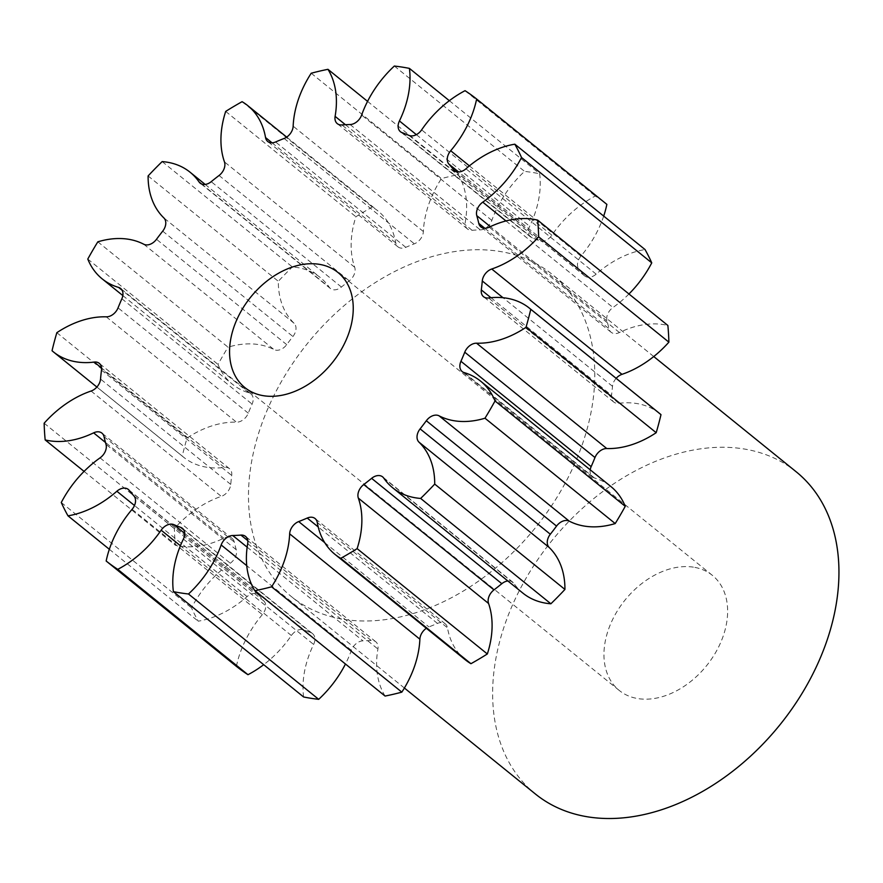 <?xml version="1.0" encoding="UTF-8"?>
<svg xmlns="http://www.w3.org/2000/svg" width="883" height="883" viewBox="0 0 883 883"><rect width="100%" height="100%" fill="white"/><g stroke="black" fill="none" stroke-linecap="round" stroke-linejoin="round"><path stroke-width="0.66" stroke-dasharray="4.42 3.31" d="M693.42 567.151A74.029 52.34 -51 0 0 616.864 611.72A74.029 52.34 -51 0 0 619.237 690.44A74.029 52.34 -51 0 0 638.155 698.63A74.029 52.34 -51 0 0 714.722 654.06A74.029 52.34 -51 0 0 712.349 575.341A74.029 52.34 -51 0 0 693.42 567.151M796.146 471.754A207.273 146.556 -51 0 0 743.166 448.829A207.273 146.556 -51 0 0 528.785 573.608A207.273 146.556 -51 0 0 535.429 794.027M344.249 619.436A207.273 146.556 -51 0 0 558.63 494.646A207.273 146.556 -51 0 0 551.985 274.227A207.273 146.556 -51 0 0 499.005 251.302A207.273 146.556 -51 0 0 284.624 376.092A207.273 146.556 -51 0 0 291.269 596.5A207.273 146.556 -51 0 0 344.249 619.436M616.157 378.332A11.247 7.958 -51 0 0 612.504 386.312A229.481 162.262 129 0 1 611.533 395.264A11.247 7.958 -51 0 0 613.762 402.052A11.247 7.958 -51 0 0 616.643 403.288A11.247 7.958 -51 0 0 618.806 403.31A91.148 64.448 129 0 1 636.378 403.465A91.148 64.448 129 0 1 659.678 413.542M628.95 293.984A91.148 64.448 129 0 1 612.979 307.505A11.247 7.958 -51 0 0 607.007 321.004A229.481 162.262 129 0 1 609.005 328.741A11.247 7.958 -51 0 0 611.113 332.262A11.247 7.958 -51 0 0 613.994 333.498A11.247 7.958 -51 0 0 619.425 332.527A91.148 64.448 129 0 1 663.409 324.58A91.148 64.448 129 0 1 667.868 325.463M603.696 216.092A91.148 64.448 129 0 1 580.915 256.092A11.247 7.958 -51 0 0 579.16 269.492A229.481 162.262 129 0 1 583.873 275.077A11.247 7.958 -51 0 0 584.756 275.96A11.247 7.958 -51 0 0 587.625 277.207A11.247 7.958 -51 0 0 596.168 274.138A91.148 64.448 129 0 1 645.043 249.547M449.337 100.695L539.634 173.741A91.148 64.448 129 0 1 529.645 226.291A11.247 7.958 -51 0 0 530.65 237.052A11.247 7.958 -51 0 0 532.306 237.991A229.481 162.262 129 0 1 539.171 240.739A11.247 7.958 -51 0 0 540.738 241.191A11.247 7.958 -51 0 0 551.864 235.198A91.148 64.448 129 0 1 595.274 196.037A296.092 209.37 -51 0 1 606.864 204.37M367.56 101.368L458.178 174.668A91.148 64.448 129 0 1 465.341 221.71A11.247 7.958 -51 0 0 467.493 228.973A11.247 7.958 -51 0 0 470.374 230.22A11.247 7.958 -51 0 0 472.096 230.286A229.481 162.262 129 0 1 480.297 229.878A11.247 7.958 -51 0 0 491.853 220.408A91.148 64.448 129 0 1 524.557 171.39A296.092 209.37 -51 0 1 532.162 172.417A296.092 209.37 -51 0 1 539.634 173.741M242.085 101.688L372.306 207.041A91.148 64.448 129 0 1 377.968 210.949A91.148 64.448 129 0 1 395.761 242.902A11.247 7.958 -51 0 0 397.957 246.843A11.247 7.958 -51 0 0 400.827 248.09A11.247 7.958 -51 0 0 405.805 247.317A229.481 162.262 129 0 1 414.348 243.807A11.247 7.958 -51 0 0 423.376 231.534A91.148 64.448 129 0 1 441.423 178.587A296.092 209.37 -51 0 1 458.178 174.668M162.163 161.6L292.383 266.942A91.148 64.448 129 0 1 296.986 267.472A91.148 64.448 129 0 1 320.286 277.549A91.148 64.448 129 0 1 329.304 287.306A11.247 7.958 -51 0 0 330.419 288.509A11.247 7.958 -51 0 0 333.288 289.756A11.247 7.958 -51 0 0 341.423 287.041A229.481 162.262 129 0 1 349.271 280.838A11.247 7.958 -51 0 0 354.679 267.251A91.148 64.448 129 0 1 355.904 216.754A296.092 209.37 -51 0 1 372.306 207.041M97.825 241.821L228.046 347.174A91.148 64.448 129 0 1 258.454 344.558A91.148 64.448 129 0 1 273.984 349.569A11.247 7.958 -51 0 0 275.893 350.187A11.247 7.958 -51 0 0 286.71 344.646A229.481 162.262 129 0 1 292.924 336.511A11.247 7.958 -51 0 0 294.061 323.244A91.148 64.448 129 0 1 278.322 281.291A296.092 209.37 -51 0 1 292.383 266.942M394.337 66.048L524.557 171.39M590.208 469.8A11.247 7.958 -51 0 0 592.394 476.908A11.247 7.958 -51 0 0 594.425 477.968A91.148 64.448 129 0 1 610.859 486.511M522.968 593.177A91.148 64.448 129 0 1 513.95 583.42A11.247 7.958 -51 0 0 512.835 582.217A11.247 7.958 -51 0 0 507.846 580.948M465.286 659.778A91.148 64.448 129 0 1 447.493 627.824A11.247 7.958 -51 0 0 445.297 623.884A11.247 7.958 -51 0 0 437.449 623.409A229.481 162.262 129 0 1 428.906 626.919A11.247 7.958 -51 0 0 426.357 628.277M385.076 696.058A91.148 64.448 129 0 1 377.913 649.016A11.247 7.958 -51 0 0 375.761 641.753A11.247 7.958 -51 0 0 371.158 640.44A229.481 162.262 129 0 1 362.957 640.848A11.247 7.958 -51 0 0 351.39 650.33A91.148 64.448 129 0 1 345.463 664.016M303.62 696.985A91.148 64.448 129 0 1 313.608 644.435A11.247 7.958 -51 0 0 312.604 633.674A11.247 7.958 -51 0 0 310.948 632.747A229.481 162.262 129 0 1 304.083 629.987A11.247 7.958 -51 0 0 291.379 635.528A91.148 64.448 129 0 1 263.686 664.689M236.39 666.356A91.148 64.448 129 0 1 262.339 614.634A11.247 7.958 -51 0 0 264.094 601.235A229.481 162.262 129 0 1 259.381 595.661A11.247 7.958 -51 0 0 258.498 594.767A11.247 7.958 -51 0 0 247.085 596.588A91.148 64.448 129 0 1 198.211 621.19A296.092 209.37 -51 0 1 191.501 607.868A91.148 64.448 129 0 1 230.275 563.222A11.247 7.958 -51 0 0 236.236 549.723A229.481 162.262 129 0 1 234.249 541.985A11.247 7.958 -51 0 0 232.141 538.475A11.247 7.958 -51 0 0 223.829 538.211A91.148 64.448 129 0 1 175.386 545.264A296.092 209.37 -51 0 1 174.37 528.575A91.148 64.448 129 0 1 221.291 496.378A11.247 7.958 -51 0 0 230.75 484.414A229.481 162.262 129 0 1 231.721 475.462A11.247 7.958 -51 0 0 229.492 468.685A11.247 7.958 -51 0 0 224.437 467.416A91.148 64.448 129 0 1 183.565 457.184A91.148 64.448 129 0 1 182.262 456.092A296.092 209.37 -51 0 1 187.064 438.034A91.148 64.448 129 0 1 236.467 422.173A11.247 7.958 -51 0 0 248.278 413.189A229.481 162.262 129 0 1 252.097 404.105A11.247 7.958 -51 0 0 250.86 393.818A11.247 7.958 -51 0 0 248.829 392.769A91.148 64.448 129 0 1 232.395 384.215A91.148 64.448 129 0 1 218.013 364.414A296.092 209.37 -51 0 1 228.046 347.174M465.054 90.684L595.274 196.037M311.202 73.245L441.423 178.587M225.684 111.413L355.904 216.754M148.101 175.949L278.322 281.291M87.792 259.061L218.013 364.414M56.843 332.681L187.064 438.034M52.042 350.739L182.262 456.092M44.15 423.222L174.37 528.575M84.084 471.401L175.386 545.264M61.28 502.515L191.501 607.868M109.337 549.292L198.211 621.19M618.806 403.31L488.586 297.968M619.425 332.527L489.204 227.174M596.168 274.138L465.948 168.785M551.864 235.198L421.644 129.856M472.096 230.286L341.876 124.933M405.805 247.317L275.584 141.975M341.423 287.041L211.203 181.688M286.71 344.646L156.49 239.293M594.425 477.968L464.204 372.615M383.73 478.078L513.95 583.42M317.273 522.482L447.493 627.824M437.449 623.409L318.211 526.952M324.712 542.626L428.906 626.919M247.693 543.663L377.913 649.016M371.158 640.44L247.77 540.628M247.163 547.173L362.957 640.848M351.39 650.33L246.754 565.672M183.388 539.094L313.608 644.435M310.948 632.747L183.631 529.745M184.69 533.409L304.083 629.987M291.379 635.528L180.408 545.749M132.119 509.292L262.339 614.634M264.094 601.235L133.874 495.893M129.161 490.308L259.381 595.661M247.085 596.588L134.481 505.506M100.055 457.869L230.275 563.222M236.236 549.723L106.015 444.37M104.028 436.644L234.249 541.985M223.829 538.211L105.485 442.471M91.07 391.037L221.291 496.378M230.75 484.414L100.53 379.072M101.501 370.12L231.721 475.462M224.437 467.416L101.556 368.001M106.247 316.831L236.467 422.173M248.278 413.189L118.057 307.847M121.876 298.752L252.097 404.105M248.829 392.769L122.097 290.231M143.763 244.227L273.984 349.569M162.704 231.158L292.924 336.511M294.061 323.244L163.841 217.902M201.6 183.995L329.304 287.306M219.05 175.496L349.271 280.838M354.679 267.251L224.459 161.909M272.052 142.825L395.761 242.902M284.127 138.465L414.348 243.807M423.376 231.534L293.156 126.192M345.43 124.713L465.341 221.71M350.076 124.536L480.297 229.878M491.853 220.408L361.633 115.055M416.357 134.646L529.645 226.291M532.306 237.991L402.085 132.638M408.95 135.397L539.171 240.739M469.403 165.872L580.915 256.092M579.16 269.492L458.575 171.942M455.584 171.291L583.873 275.077M505.97 220.938L612.979 307.505M607.007 321.004L490.352 226.622M484.778 228.244L609.005 328.741M612.504 386.312L502.99 297.714M490.937 297.703L611.533 395.264M619.237 690.44L244.845 387.571M653.751 356.544L551.985 274.227M592.394 476.908L462.173 371.566M96.865 387.041L183.565 457.184M122.825 295.573L232.395 384.215M205.187 184.437L320.286 277.549M286.677 137.097L377.968 210.949M512.835 582.217L382.615 476.875M445.297 623.884L315.076 518.531M375.761 641.753L245.529 536.4M312.604 633.674L182.384 528.321M258.498 594.767L128.278 489.425M232.141 538.475L101.92 433.123M229.492 468.685L99.26 363.332M250.86 393.818L120.64 288.476M330.419 288.509L200.198 183.167M397.957 246.843L267.737 141.501M467.493 228.973L337.273 123.631M530.65 237.052L400.429 131.71M584.756 275.96L454.535 170.618M611.113 332.262L480.893 226.909M613.762 402.052L483.542 296.699M404.392 688.023L291.269 596.5M712.349 575.341L337.968 272.472"/><path stroke-width="1.32" d="M319.039 264.282A74.029 52.34 -51 0 0 242.472 308.851A74.029 52.34 -51 0 0 244.845 387.571A74.029 52.34 -51 0 0 263.774 395.761A74.029 52.34 -51 0 0 340.33 351.191A74.029 52.34 -51 0 0 337.968 272.472A74.029 52.34 -51 0 0 319.039 264.282M404.392 688.023L535.429 794.027A207.273 146.556 -51 0 0 588.42 816.952A207.273 146.556 -51 0 0 802.79 692.173A207.273 146.556 -51 0 0 796.146 471.754L653.751 356.544M530.771 309.293L660.992 414.646A296.092 209.37 -51 0 1 656.19 432.703L525.97 327.35A296.092 209.37 -51 0 0 530.771 309.293A91.148 64.448 129 0 0 529.458 308.2A91.148 64.448 129 0 0 506.158 298.112A91.148 64.448 129 0 0 488.586 297.968A11.247 7.958 129 0 1 486.423 297.946A11.247 7.958 129 0 1 483.542 296.699A11.247 7.958 129 0 1 481.312 289.922L490.937 297.703M537.648 220.121L667.868 325.463A296.092 209.37 -51 0 1 668.884 342.163L538.663 236.81A296.092 209.37 -51 0 0 537.648 220.121A91.148 64.448 129 0 0 533.189 219.227A91.148 64.448 129 0 0 489.204 227.174A11.247 7.958 129 0 1 483.774 228.156A11.247 7.958 129 0 1 480.893 226.909A11.247 7.958 129 0 1 478.785 223.388L484.778 228.244M490.352 226.622L476.787 215.662A11.247 7.958 129 0 1 482.758 202.163A91.148 64.448 129 0 0 521.533 157.516A296.092 209.37 -51 0 0 514.822 144.194A91.148 64.448 129 0 0 465.948 168.785A11.247 7.958 129 0 1 457.405 171.854A11.247 7.958 129 0 1 454.535 170.618A11.247 7.958 129 0 1 453.652 169.724L455.584 171.291M458.575 171.942L448.939 164.15A11.247 7.958 129 0 1 450.694 150.739A91.148 64.448 129 0 0 476.643 99.028A296.092 209.37 -51 0 0 465.054 90.684A91.148 64.448 129 0 0 421.644 129.856A11.247 7.958 129 0 1 410.518 135.839A11.247 7.958 129 0 1 408.95 135.397A229.481 162.262 129 0 0 402.085 132.638A11.247 7.958 129 0 1 400.429 131.71A11.247 7.958 129 0 1 399.425 120.949L416.357 134.646M399.425 120.949A91.148 64.448 129 0 0 409.414 68.388A296.092 209.37 -51 0 0 401.942 67.064A296.092 209.37 -51 0 0 394.337 66.048A91.148 64.448 129 0 0 361.633 115.055A11.247 7.958 129 0 1 350.076 124.536A229.481 162.262 129 0 0 341.876 124.933A11.247 7.958 129 0 1 340.154 124.878A11.247 7.958 129 0 1 337.273 123.631A11.247 7.958 129 0 1 335.11 116.368L345.43 124.713M335.11 116.368A91.148 64.448 129 0 0 327.957 69.316A296.092 209.37 -51 0 0 311.202 73.245A91.148 64.448 129 0 0 293.156 126.192A11.247 7.958 129 0 1 284.127 138.465A229.481 162.262 129 0 0 275.584 141.975A11.247 7.958 129 0 1 270.606 142.748A11.247 7.958 129 0 1 267.737 141.501A11.247 7.958 129 0 1 265.54 137.56L272.052 142.825M265.54 137.56A91.148 64.448 129 0 0 247.748 105.607A91.148 64.448 129 0 0 242.085 101.688A296.092 209.37 -51 0 0 225.684 111.413A91.148 64.448 129 0 0 224.459 161.909A11.247 7.958 129 0 1 219.05 175.496A229.481 162.262 129 0 0 211.203 181.688A11.247 7.958 129 0 1 203.068 184.404A11.247 7.958 129 0 1 200.198 183.167A11.247 7.958 129 0 1 199.083 181.964L201.6 183.995M199.083 181.964A91.148 64.448 129 0 0 190.066 172.207A91.148 64.448 129 0 0 166.766 162.13A91.148 64.448 129 0 0 162.163 161.6A296.092 209.37 -51 0 0 148.101 175.949A91.148 64.448 129 0 0 163.841 217.902A11.247 7.958 129 0 1 162.704 231.158A229.481 162.262 129 0 0 156.49 239.293A11.247 7.958 129 0 1 145.673 244.845A11.247 7.958 129 0 1 143.763 244.227A91.148 64.448 129 0 0 128.223 239.216A91.148 64.448 129 0 0 97.825 241.821A296.092 209.37 -51 0 0 87.792 259.061A91.148 64.448 129 0 0 102.174 278.862L122.825 295.573M502.99 297.714L482.284 280.971A229.481 162.262 129 0 1 481.312 289.922M482.284 280.971A11.247 7.958 129 0 1 491.743 269.006L621.963 374.348A11.247 7.958 -51 0 0 616.157 378.332M538.663 236.81A91.148 64.448 129 0 1 491.743 269.006M476.787 215.662A229.481 162.262 129 0 1 478.785 223.388M448.939 164.15A229.481 162.262 129 0 1 453.652 169.724M122.097 290.231L118.609 287.416A91.148 64.448 129 0 1 102.174 278.862M118.609 287.416A11.247 7.958 129 0 1 120.64 288.476A11.247 7.958 129 0 1 121.876 298.752A229.481 162.262 129 0 0 118.057 307.847A11.247 7.958 129 0 1 106.247 316.831A91.148 64.448 129 0 0 56.843 332.681A296.092 209.37 -51 0 0 52.042 350.739A91.148 64.448 129 0 0 53.344 351.842L96.865 387.041M101.556 368.001L94.216 362.074A91.148 64.448 129 0 1 53.344 351.842M94.216 362.074A11.247 7.958 129 0 1 99.26 363.332A11.247 7.958 129 0 1 101.501 370.12A229.481 162.262 129 0 0 100.53 379.072A11.247 7.958 129 0 1 91.07 391.037A91.148 64.448 129 0 0 44.15 423.222A296.092 209.37 -51 0 0 45.165 439.922L84.084 471.401M105.485 442.471L93.609 432.858A91.148 64.448 129 0 1 45.165 439.922M93.609 432.858A11.247 7.958 129 0 1 101.92 433.123A11.247 7.958 129 0 1 104.028 436.644A229.481 162.262 129 0 0 106.015 444.37A11.247 7.958 129 0 1 100.055 457.869A91.148 64.448 129 0 0 61.28 502.515A296.092 209.37 -51 0 0 67.991 515.838L109.337 549.292M134.481 505.506L116.865 491.246A91.148 64.448 129 0 1 67.991 515.838M116.865 491.246A11.247 7.958 129 0 1 128.278 489.425A11.247 7.958 129 0 1 129.161 490.308A229.481 162.262 129 0 0 133.874 495.893A11.247 7.958 129 0 1 132.119 509.292A91.148 64.448 129 0 0 106.17 561.014A296.092 209.37 -51 0 0 117.759 569.347L247.98 674.7A91.148 64.448 129 0 0 263.686 664.689M180.408 545.749L161.159 530.186A91.148 64.448 129 0 1 117.759 569.347M161.159 530.186A11.247 7.958 129 0 1 173.863 524.645L184.69 533.409M183.631 529.745L180.728 527.394A229.481 162.262 129 0 1 173.863 524.645M180.728 527.394A11.247 7.958 129 0 1 182.384 528.321A11.247 7.958 129 0 1 183.388 539.094A91.148 64.448 129 0 0 173.399 591.643A296.092 209.37 -51 0 0 188.476 593.994L318.697 699.336A91.148 64.448 129 0 0 345.463 664.016M246.754 565.672L221.169 544.977A91.148 64.448 129 0 1 188.476 593.994M221.169 544.977A11.247 7.958 129 0 1 232.737 535.506L247.163 547.173M247.77 540.628L240.938 535.098A229.481 162.262 129 0 1 232.737 535.506M240.938 535.098A11.247 7.958 129 0 1 245.529 536.4A11.247 7.958 129 0 1 247.693 543.663A91.148 64.448 129 0 0 254.856 590.716A296.092 209.37 -51 0 0 271.6 586.798L401.831 692.14A91.148 64.448 129 0 0 419.878 639.193L289.657 533.84A91.148 64.448 129 0 1 271.6 586.798M289.657 533.84A11.247 7.958 129 0 1 298.686 521.577L324.712 542.626M318.211 526.952L307.229 518.056A229.481 162.262 129 0 1 298.686 521.577M307.229 518.056A11.247 7.958 129 0 1 315.076 518.531A11.247 7.958 129 0 1 317.273 522.482A91.148 64.448 129 0 0 335.065 554.436L465.286 659.778A91.148 64.448 129 0 0 470.948 663.696A296.092 209.37 -51 0 0 487.339 653.972A91.148 64.448 129 0 0 488.564 603.475L358.343 498.133A91.148 64.448 129 0 1 357.118 548.63L487.339 653.972M357.118 548.63A296.092 209.37 -51 0 1 340.728 558.343A91.148 64.448 129 0 1 335.065 554.436M358.343 498.133A11.247 7.958 129 0 1 363.763 484.546L493.983 589.888A11.247 7.958 -51 0 0 488.564 603.475M507.846 580.948A11.247 7.958 -51 0 0 501.831 583.696L371.611 478.343A229.481 162.262 129 0 1 363.763 484.546M371.611 478.343A11.247 7.958 129 0 1 382.615 476.875A11.247 7.958 129 0 1 383.73 478.078A91.148 64.448 129 0 0 392.736 487.824L522.968 593.177A91.148 64.448 129 0 0 550.871 603.784A296.092 209.37 -51 0 0 564.932 589.436A91.148 64.448 129 0 0 549.193 547.482L418.961 442.129A91.148 64.448 129 0 1 434.712 484.094L564.932 589.436M434.712 484.094A296.092 209.37 -51 0 1 420.65 498.431A91.148 64.448 129 0 1 392.736 487.824M418.961 442.129A11.247 7.958 129 0 1 420.109 428.873L550.33 534.226A11.247 7.958 -51 0 0 549.193 547.482M426.323 420.738A11.247 7.958 129 0 1 439.05 415.816A91.148 64.448 129 0 0 484.988 418.211L615.208 523.564A91.148 64.448 129 0 1 569.27 521.158A11.247 7.958 -51 0 0 556.544 526.091L426.323 420.738A229.481 162.262 129 0 1 420.109 428.873M484.988 418.211A296.092 209.37 -51 0 0 495.021 400.97L625.241 506.323A91.148 64.448 129 0 0 610.859 486.511L480.639 381.169A91.148 64.448 129 0 1 495.021 400.97M656.19 432.703A91.148 64.448 129 0 1 606.787 448.553A11.247 7.958 -51 0 0 594.976 457.537L464.756 352.196A229.481 162.262 129 0 1 460.937 361.279A11.247 7.958 129 0 0 462.173 371.566A11.247 7.958 129 0 0 464.204 372.615A91.148 64.448 129 0 1 480.639 381.169M464.756 352.196A11.247 7.958 129 0 1 476.566 343.2L606.787 448.553M525.97 327.35A91.148 64.448 129 0 1 476.566 343.2M668.884 342.163A91.148 64.448 129 0 1 621.963 374.348M529.458 308.2L659.678 413.542A91.148 64.448 129 0 1 660.992 414.646M594.976 457.537A229.481 162.262 129 0 1 591.157 466.632A11.247 7.958 -51 0 0 590.208 469.8M615.208 523.564A296.092 209.37 -51 0 0 625.241 506.323M556.544 526.091A229.481 162.262 129 0 1 550.33 534.226M501.831 583.696A229.481 162.262 129 0 1 493.983 589.888M426.357 628.277A11.247 7.958 -51 0 0 419.878 639.193M254.856 590.716L385.076 696.058A296.092 209.37 -51 0 0 401.831 692.14M173.399 591.643L303.62 696.985A296.092 209.37 -51 0 0 318.697 699.336M106.17 561.014L236.39 666.356A296.092 209.37 -51 0 0 247.98 674.7M476.643 99.028L606.864 204.37A91.148 64.448 129 0 1 603.696 216.092M521.533 157.516L651.753 262.858A296.092 209.37 -51 0 0 645.043 249.547L514.822 144.194M651.753 262.858A91.148 64.448 129 0 1 628.95 293.984M409.414 68.388L449.337 100.695M327.957 69.316L367.56 101.368M340.728 558.343L470.948 663.696M420.65 498.431L550.871 603.784M460.937 361.279L591.157 466.632M439.05 415.816L569.27 521.158M450.694 150.739L469.403 165.872M482.758 202.163L505.97 220.938M190.066 172.207L205.187 184.437M247.748 105.607L286.677 137.097"/></g></svg>

